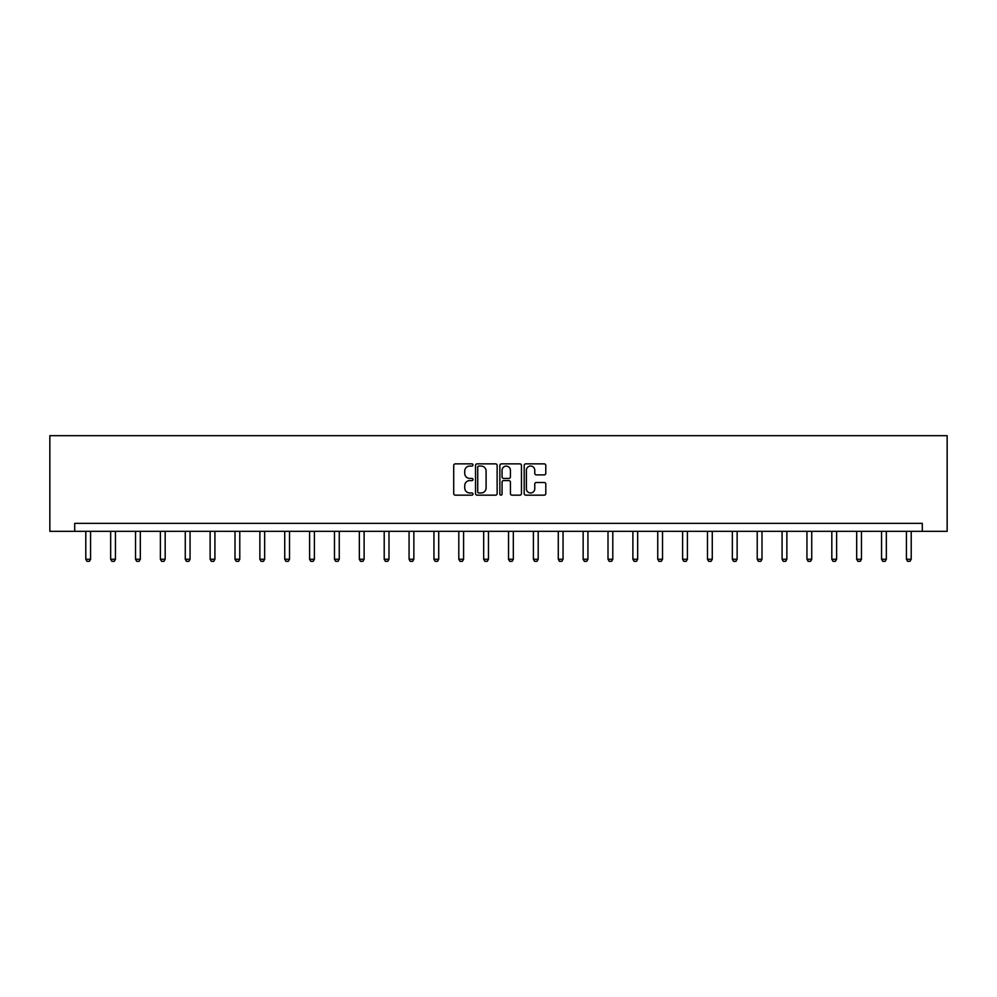 <?xml version="1.0" encoding="UTF-8"?>
<svg xmlns="http://www.w3.org/2000/svg" width="997" height="997" viewBox="0 0 997 997"><rect width="100%" height="100%" fill="white"/><g stroke="black" fill="none" stroke-linecap="round" stroke-linejoin="round"><path stroke-width="1.5" d="M473.002 464.963A1.097 1.097 0 0 0 471.905 463.867L455.28 463.867A1.57 1.57 0 0 0 453.71 465.437L453.71 493.602A1.57 1.57 0 0 0 455.28 495.16L471.905 495.16A1.097 1.097 0 0 0 473.002 494.063A1.097 1.097 0 0 0 471.905 492.967L469.749 492.967A5.01 5.01 0 0 1 464.739 487.969L464.739 485.614A5.01 5.01 0 0 1 469.749 480.604L471.905 480.604A1.097 1.097 0 0 0 473.002 479.52A1.097 1.097 0 0 0 471.905 478.423L469.749 478.423A5.01 5.01 0 0 1 464.739 473.413L464.739 471.07A5.01 5.01 0 0 1 469.749 466.06L471.905 466.06A1.097 1.097 0 0 0 473.002 464.963M544.225 474.896A1.57 1.57 0 0 0 545.795 473.338L545.795 465.437A1.57 1.57 0 0 0 544.225 463.867L525.768 463.867A1.57 1.57 0 0 0 524.198 465.437L524.198 493.602A1.57 1.57 0 0 0 525.768 495.16L544.225 495.16A1.57 1.57 0 0 0 545.795 493.602L545.795 484.056A1.57 1.57 0 0 0 544.225 482.486L536.324 482.486A1.57 1.57 0 0 0 534.766 484.056L534.766 488.779A4.187 4.187 0 0 1 530.578 492.967A4.187 4.187 0 0 1 526.391 488.779L526.391 470.248A4.187 4.187 0 0 1 530.578 466.06A4.187 4.187 0 0 1 534.766 470.248L534.766 473.338A1.57 1.57 0 0 0 536.324 474.896L544.225 474.896M922.287 531.326L947.15 531.326L947.15 435.677L49.85 435.677L49.85 531.326L922.287 531.326L922.287 523.35L74.713 523.35L74.713 531.326M497.129 465.437A1.57 1.57 0 0 0 495.571 463.867L477.102 463.867A1.57 1.57 0 0 0 475.544 465.437L475.544 493.602A1.57 1.57 0 0 0 477.102 495.16L495.571 495.16A1.57 1.57 0 0 0 497.129 493.602L497.129 465.437M501.429 463.867L519.898 463.867A1.57 1.57 0 0 1 521.456 465.437L521.456 493.602A1.57 1.57 0 0 1 519.898 495.16L511.997 495.16A1.57 1.57 0 0 1 510.427 493.602L510.427 482.174A1.57 1.57 0 0 0 508.869 480.604L503.622 480.604A1.57 1.57 0 0 0 502.064 482.174L502.064 494.063A1.097 1.097 0 0 1 500.968 495.16A1.097 1.097 0 0 1 499.871 494.063L499.871 465.437A1.57 1.57 0 0 1 501.429 463.867M478.822 466.06A1.097 1.097 0 0 0 477.725 467.157L477.725 491.87A1.097 1.097 0 0 0 478.822 492.967L481.09 492.967A5.01 5.01 0 0 0 486.1 487.969L486.1 471.07A5.01 5.01 0 0 0 481.09 466.06L478.822 466.06M510.427 470.322A4.187 4.187 0 0 0 506.239 466.135A4.187 4.187 0 0 0 502.064 470.322L502.064 476.853A1.57 1.57 0 0 0 503.622 478.423L508.869 478.423A1.57 1.57 0 0 0 510.427 476.853L510.427 470.322M85.792 531.326L85.792 559.255L90.577 559.255L90.577 531.326M90.577 559.255L89.381 561.323L86.988 561.323L85.792 559.255M110.667 531.326L110.667 559.255L115.44 559.255L115.44 531.326M115.44 559.255L114.256 561.323L111.863 561.323L110.667 559.255M135.53 531.326L135.53 559.255L140.315 559.255L140.315 531.326M140.315 559.255L139.119 561.323L136.726 561.323L135.53 559.255M160.392 531.326L160.392 559.255L165.178 559.255L165.178 531.326M165.178 559.255L163.982 561.323L161.589 561.323L160.392 559.255M185.268 531.326L185.268 559.255L190.053 559.255L190.053 531.326M190.053 559.255L188.857 561.323L186.464 561.323L185.268 559.255M210.13 531.326L210.13 559.255L214.916 559.255L214.916 531.326M214.916 559.255L213.719 561.323L211.327 561.323L210.13 559.255M235.005 531.326L235.005 559.255L239.779 559.255L239.779 531.326M239.779 559.255L238.582 561.323L236.202 561.323L235.005 559.255M259.868 531.326L259.868 559.255L264.654 559.255L264.654 531.326M264.654 559.255L263.457 561.323L261.064 561.323L259.868 559.255M284.731 531.326L284.731 559.255L289.516 559.255L289.516 531.326M289.516 559.255L288.32 561.323L285.927 561.323L284.731 559.255M309.606 531.326L309.606 559.255L314.391 559.255L314.391 531.326M314.391 559.255L313.195 561.323L310.802 561.323L309.606 559.255M334.469 531.326L334.469 559.255L339.254 559.255L339.254 531.326M339.254 559.255L338.058 561.323L335.665 561.323L334.469 559.255M359.344 531.326L359.344 559.255L364.117 559.255L364.117 531.326M364.117 559.255L362.92 561.323L360.528 561.323L359.344 559.255M384.206 531.326L384.206 559.255L388.992 559.255L388.992 531.326M388.992 559.255L387.796 561.323L385.403 561.323L384.206 559.255M409.069 531.326L409.069 559.255L413.855 559.255L413.855 531.326M413.855 559.255L412.658 561.323L410.266 561.323L409.069 559.255M433.944 531.326L433.944 559.255L438.717 559.255L438.717 531.326M438.717 559.255L437.521 561.323L435.141 561.323L433.944 559.255M458.807 531.326L458.807 559.255L463.593 559.255L463.593 531.326M463.593 559.255L462.396 561.323L460.003 561.323L458.807 559.255M483.67 531.326L483.67 559.255L488.455 559.255L488.455 531.326M488.455 559.255L487.259 561.323L484.866 561.323L483.67 559.255M508.545 531.326L508.545 559.255L513.33 559.255L513.33 531.326M513.33 559.255L512.134 561.323L509.741 561.323L508.545 559.255M533.407 531.326L533.407 559.255L538.193 559.255L538.193 531.326M538.193 559.255L536.997 561.323L534.604 561.323L533.407 559.255M558.283 531.326L558.283 559.255L563.056 559.255L563.056 531.326M563.056 559.255L561.859 561.323L559.479 561.323L558.283 559.255M583.145 531.326L583.145 559.255L587.931 559.255L587.931 531.326M587.931 559.255L586.735 561.323L584.342 561.323L583.145 559.255M608.008 531.326L608.008 559.255L612.794 559.255L612.794 531.326M612.794 559.255L611.597 561.323L609.204 561.323L608.008 559.255M632.883 531.326L632.883 559.255L637.656 559.255L637.656 531.326M637.656 559.255L636.472 561.323L634.08 561.323L632.883 559.255M657.746 531.326L657.746 559.255L662.531 559.255L662.531 531.326M662.531 559.255L661.335 561.323L658.942 561.323L657.746 559.255M682.609 531.326L682.609 559.255L687.394 559.255L687.394 531.326M687.394 559.255L686.198 561.323L683.805 561.323L682.609 559.255M707.484 531.326L707.484 559.255L712.269 559.255L712.269 531.326M712.269 559.255L711.073 561.323L708.68 561.323L707.484 559.255M732.346 531.326L732.346 559.255L737.132 559.255L737.132 531.326M737.132 559.255L735.936 561.323L733.543 561.323L732.346 559.255M757.222 531.326L757.222 559.255L761.995 559.255L761.995 531.326M761.995 559.255L760.798 561.323L758.418 561.323L757.222 559.255M782.084 531.326L782.084 559.255L786.87 559.255L786.87 531.326M786.87 559.255L785.673 561.323L783.281 561.323L782.084 559.255M806.947 531.326L806.947 559.255L811.732 559.255L811.732 531.326M811.732 559.255L810.536 561.323L808.143 561.323L806.947 559.255M831.822 531.326L831.822 559.255L836.608 559.255L836.608 531.326M836.608 559.255L835.411 561.323L833.018 561.323L831.822 559.255M856.685 531.326L856.685 559.255L861.47 559.255L861.47 531.326M861.47 559.255L860.274 561.323L857.881 561.323L856.685 559.255M881.56 531.326L881.56 559.255L886.333 559.255L886.333 531.326M886.333 559.255L885.137 561.323L882.744 561.323L881.56 559.255M906.423 531.326L906.423 559.255L911.208 559.255L911.208 531.326M911.208 559.255L910.012 561.323L907.619 561.323L906.423 559.255"/></g></svg>
